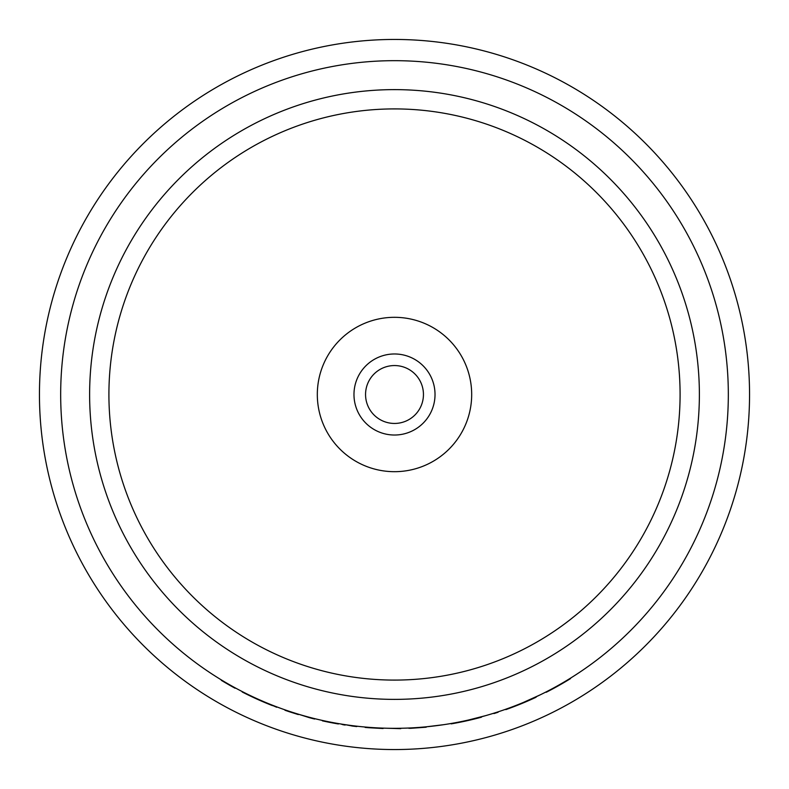 <?xml version="1.0" encoding="UTF-8"?>
<svg xmlns="http://www.w3.org/2000/svg" width="789" height="789" viewBox="0 0 789 789"><rect width="100%" height="100%" fill="white"/><g stroke="black" fill="none" stroke-linecap="round" stroke-linejoin="round"><path stroke-width="1.18" d="M471.684 394.5A77.184 77.184 0 0 0 394.5 317.316A77.184 77.184 0 0 0 317.316 394.5A77.184 77.184 0 0 0 394.5 471.684A77.184 77.184 0 0 0 471.684 394.5M435.025 394.5A40.525 40.525 0 0 0 394.5 353.975A40.525 40.525 0 0 0 353.975 394.5A40.525 40.525 0 0 0 394.5 435.025A40.525 40.525 0 0 0 435.025 394.5M365.554 394.5A28.946 28.946 0 0 0 394.5 423.446A28.946 28.946 0 0 0 423.446 394.5A28.946 28.946 0 0 0 394.5 365.554A28.946 28.946 0 0 0 365.554 394.5M89.621 394.5A304.879 304.879 0 0 1 394.5 89.621A304.879 304.879 0 0 1 699.379 394.5A304.879 304.879 0 0 1 394.5 699.379A304.879 304.879 0 0 1 89.621 394.5M108.912 394.5A285.588 285.588 0 0 1 394.5 108.912A285.588 285.588 0 0 1 680.088 394.5A285.588 285.588 0 0 1 394.5 680.088A285.588 285.588 0 0 1 108.912 394.5M749.55 394.5A355.05 355.05 0 0 1 394.5 749.55A355.05 355.05 0 0 1 39.45 394.5A355.05 355.05 0 0 1 394.5 39.45A355.05 355.05 0 0 1 749.55 394.5M560.446 684.152A333.826 333.826 0 0 0 570.536 678.136L570.536 678.589A334.211 334.211 0 0 1 560.446 684.596L560.446 684.152A333.826 333.826 0 0 1 556.294 686.499A333.826 333.826 0 0 1 546.195 691.864L546.195 692.298A334.211 334.211 0 0 0 556.294 686.943L556.294 686.499M409.047 728.01L410.28 727.951L409.047 728.395M352.644 725.693A333.826 333.826 0 0 0 356.796 726.186L356.796 726.58A334.211 334.211 0 0 1 352.644 726.077L345.178 724.657M340.769 723.967L343.047 724.726L340.769 723.967M332.455 722.902A334.211 334.211 0 0 1 328.303 722.093A334.211 334.211 0 0 1 322.366 720.83L322.366 720.436A333.826 333.826 0 0 0 328.303 721.698A333.826 333.826 0 0 0 338.392 723.572L338.392 723.967A334.211 334.211 0 0 1 332.455 722.902L332.455 722.507M289.109 711.254L289.602 711.826L289.109 711.254M259.62 699.863L276.643 707.24L259.62 699.863M230.93 685.503A333.826 333.826 0 0 0 235.083 687.801L235.083 688.235A334.211 334.211 0 0 1 230.93 685.947L221.334 680.355M365.11 727.024A333.826 333.826 0 0 0 369.262 727.369L369.262 727.754A334.211 334.211 0 0 1 365.11 727.419L365.11 727.024M383.089 728.129L400.733 728.651L383.089 728.129M728.326 394.5A333.826 333.826 0 0 1 394.5 728.326A333.826 333.826 0 0 1 60.674 394.5A333.826 333.826 0 0 1 394.5 60.674A333.826 333.826 0 0 1 728.326 394.5M230.93 685.947L230.181 685.089M230.181 685.533L223.465 681.627M272.491 705.642A334.211 334.211 0 0 1 242.213 691.992L242.213 691.558M259.62 700.287L243.988 692.466M310.491 717.576L310.491 717.98A334.211 334.211 0 0 0 314.643 719.026L314.643 718.631M310.491 717.98L309.85 717.408M309.85 717.812L298.331 714.173M298.331 714.578L289.602 711.826M289.109 711.658A334.211 334.211 0 0 1 284.957 710.248L284.957 709.844M352.644 726.077L351.904 725.988M345.178 725.052L343.047 724.726M383.089 728.513L369.262 727.754M426.198 726.817L443.487 724.706M426.198 727.202L410.28 728.336M481.477 717.191A334.211 334.211 0 0 1 451.2 723.868L451.2 723.474M468.617 719.992L485.639 715.643M468.617 720.387L452.985 723.158M493.953 713.167L493.953 713.572A334.211 334.211 0 0 0 498.106 712.25L498.106 711.836M536.106 697.229A334.211 334.211 0 0 1 505.828 709.627L505.828 709.212M523.235 702.506L540.258 694.823M523.235 702.92L507.603 708.581M560.446 684.596A334.211 334.211 0 0 1 556.294 686.943"/></g></svg>
